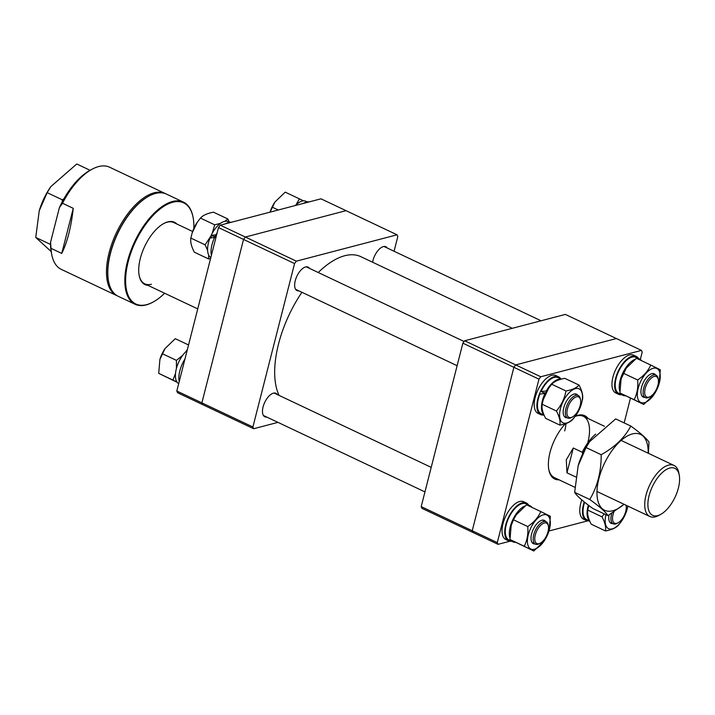 <?xml version="1.0" encoding="UTF-8"?>
<svg xmlns="http://www.w3.org/2000/svg" width="715" height="715" viewBox="0 0 715 715"><rect width="100%" height="100%" fill="white"/><g stroke="black" fill="none" stroke-linecap="round" stroke-linejoin="round"><path stroke-width="1.07" d="M279.073 395.395A83.065 40.013 -64.7 0 1 294.482 304.376A83.065 40.013 -64.7 0 1 301.927 292.301M318.247 272.513A83.065 40.013 -64.7 0 1 360.869 256.685L512.289 328.301M421.207 506.604L472.231 530.745L472.981 532.478L421.948 508.338L421.207 506.604L462.864 343.173L464.661 340.769L565.359 314.412L616.384 338.544L515.694 364.909L513.888 367.304L462.864 343.173M464.661 340.769L515.694 364.909L616.384 338.544L641.453 350.404L642.195 352.138L640.309 359.565M509.902 541.228L498.042 544.329L472.981 532.478L472.231 530.745L513.888 367.304L515.694 364.909L540.755 376.76L641.453 350.404M649.086 495.665A25.99 12.521 115.3 0 0 660.687 514.398A25.99 12.521 115.3 0 0 678.401 487.988A25.99 12.521 115.3 0 0 679.25 475.144A25.99 12.521 115.3 0 0 665.165 470.255A25.99 12.521 115.3 0 0 649.086 495.665M660.687 514.398L658.622 515.515A28.251 13.612 -64.7 0 1 649.872 516.516A28.251 13.612 -64.7 0 1 646.02 495.155A28.251 13.612 -64.7 0 1 674.03 465.438A28.251 13.612 -64.7 0 1 678.812 472.847L679.25 475.144M575.709 476.959L566.968 472.821L566.298 459.781L573.287 448.019L582.242 452.255A33.9 16.329 -64.7 0 1 595.631 434.112M582.645 453.891L582.242 452.255M573.287 448.019L566.968 472.821M542.033 541.943A11.297 5.443 115.3 0 0 548.387 526.088A11.297 5.443 115.3 0 0 541.255 524.747A11.297 5.443 115.3 0 0 534.766 538.216A11.297 5.443 115.3 0 0 540.317 543.159A11.297 5.443 115.3 0 0 542.033 541.943M540.317 543.159L539.289 543.713A12.432 5.988 -64.7 0 1 535.437 544.16A12.432 5.988 -64.7 0 1 533.649 535.124A12.432 5.988 -64.7 0 1 540.326 523.46A12.432 5.988 -64.7 0 1 546.063 521.682A12.432 5.988 -64.7 0 1 548.164 524.944L548.387 526.088M512.968 541.872L512.887 541.827A19.966 9.617 115.3 0 0 512.968 541.872A19.966 9.617 115.3 0 0 515.578 542.31M513.209 541.139L512.887 541.827L510.215 540.361M531.969 507.409A19.966 9.617 115.3 0 0 530.038 505.764L526.008 503.861A19.966 9.617 115.3 0 0 508.857 517.633A19.966 9.617 115.3 0 0 508.857 539.923L511.708 541.005L511.949 540.513M530.038 505.764A19.966 9.617 115.3 0 0 527.545 505.317M525.087 505.898A19.966 9.617 115.3 0 0 512.887 519.537A19.966 9.617 115.3 0 0 509.884 537.823M510.841 539.95A19.966 9.617 115.3 0 0 511.708 541.005M528.707 505.139A20.905 10.073 115.3 0 0 526.41 503.011L523.729 501.742A20.905 10.073 115.3 0 0 505.764 516.159A20.905 10.073 115.3 0 0 505.845 539.539L508.535 540.808A20.905 10.073 115.3 0 0 511.69 541.228M526.41 503.011A20.905 10.073 115.3 0 0 508.454 517.437A20.905 10.073 115.3 0 0 508.535 540.808M535.026 543.963A12.888 6.203 -64.7 0 1 531.844 533.059A12.888 6.203 -64.7 0 1 533.31 529.27A12.888 6.203 -64.7 0 1 535.213 525.945A12.888 6.203 -64.7 0 1 545.661 521.494M546.975 536.053A18.787 9.054 -64.7 0 1 544.204 540.906A18.787 9.054 -64.7 0 1 529.636 548.182A18.787 9.054 -64.7 0 1 530.762 528.01A18.787 9.054 -64.7 0 1 545.581 514.657A18.787 9.054 -64.7 0 1 549.111 530.53A18.787 9.054 -64.7 0 1 546.975 536.053M533.81 551.006L509.974 539.503L511.18 525.57L513.477 519.796L527.742 526.544C528.358 533.944 527.196 540.513 524.238 546.251L533.81 551.006L544.204 540.906M511.216 525.445A18.787 9.054 -64.7 0 1 511.261 525.319A18.787 9.054 -64.7 0 1 513.397 519.796A18.787 9.054 -64.7 0 1 516.167 514.943A18.787 9.054 -64.7 0 1 516.257 514.809M549.111 530.53L550.389 516.346L540.817 511.591C538.261 517.41 533.899 522.388 527.742 526.544M513.477 519.796L516.319 514.711L526.562 504.844L540.817 511.591M509.974 539.503L524.238 546.251M601.181 454.704C601.324 471.453 597.517 486.388 589.768 499.49C599.751 506.721 605.82 512.101 607.956 515.631L592.851 508.49C582.868 501.26 576.799 495.879 574.663 492.349L578.158 465.706L586.077 447.554L589.714 441.548L615.687 418.91L630.791 426.051C624.883 437.437 615.016 446.982 601.181 454.704L586.077 447.554M648.148 453.203A41.953 20.208 115.3 0 0 647.951 447.787A41.953 20.208 115.3 0 0 619.208 442.192A41.953 20.208 115.3 0 0 597.177 496.916A41.953 20.208 115.3 0 0 623.989 504.281M607.956 515.631L624.061 504.307M648.442 453.337L648.979 442.183C646.869 438.688 640.81 433.308 630.791 426.051M589.768 499.49L574.663 492.349M589.714 441.548L589.16 442.37A41.953 20.208 115.3 0 0 578.203 465.545A41.953 20.208 115.3 0 0 578.176 465.626M559.094 479.828A35.035 16.874 -64.7 0 1 548.852 469.853A35.035 16.874 -64.7 0 1 549.987 452.541A35.035 16.874 -64.7 0 1 565.422 423.727M548.745 469.263A33.9 16.329 115.3 0 0 554.357 477.593L574.78 487.255M538.958 379.165L497.291 542.596L472.231 530.745L513.888 367.304L538.958 379.165L540.755 376.76M575.316 416.228A35.035 16.874 -64.7 0 1 588.087 418.534M587.65 520.869L548.968 530.995M630.46 398.175L624.159 422.914M497.291 542.596L498.042 544.329M587.971 441.942A33.9 16.329 115.3 0 0 583.351 416.3A33.9 16.329 115.3 0 0 575.173 416.425M566.048 423.512A33.9 16.329 -64.7 0 1 564.698 430.931M613.881 512.02A11.297 5.443 115.3 0 0 612.514 518.974A11.297 5.443 115.3 0 0 618.064 522.799A11.297 5.443 115.3 0 0 626.286 506.998A11.297 5.443 115.3 0 0 626.134 505.737A11.297 5.443 115.3 0 0 626.027 505.237L626.134 505.737M618.064 522.799L617.036 523.362A12.432 5.988 -64.7 0 1 613.184 523.8A12.432 5.988 -64.7 0 1 610.923 519.153A12.432 5.988 -64.7 0 1 611.79 513.352M651.177 378.199A11.297 5.443 115.3 0 0 644.68 391.659A11.297 5.443 115.3 0 0 650.23 396.611A11.297 5.443 115.3 0 0 651.955 395.395A11.297 5.443 115.3 0 0 658.309 379.54A11.297 5.443 115.3 0 0 651.177 378.199M650.23 396.611L649.202 397.165A12.432 5.988 -64.7 0 1 645.35 397.612A12.432 5.988 -64.7 0 1 643.572 388.576A12.432 5.988 -64.7 0 1 650.239 376.912A12.432 5.988 -64.7 0 1 655.986 375.134A12.432 5.988 -64.7 0 1 658.086 378.396L658.309 379.54M566.924 413.136A11.297 5.443 115.3 0 0 572.483 416.961A11.297 5.443 115.3 0 0 580.696 401.16A11.297 5.443 115.3 0 0 580.553 399.9A11.297 5.443 115.3 0 0 572.885 399.05A11.297 5.443 115.3 0 0 566.924 413.136M572.483 416.961L571.455 417.524A12.432 5.988 -64.7 0 1 567.603 417.962A12.432 5.988 -64.7 0 1 565.342 413.315A12.432 5.988 -64.7 0 1 569.784 400.284A12.432 5.988 -64.7 0 1 578.229 395.493A12.432 5.988 -64.7 0 1 580.33 398.747L580.553 399.9M584.62 502.234A19.966 9.617 115.3 0 0 586.613 519.573A19.966 9.617 115.3 0 0 586.684 519.608A19.966 9.617 115.3 0 0 586.765 519.644M588.347 505.139A19.966 9.617 115.3 0 0 589.598 520.77M581.804 499.91A20.905 10.073 115.3 0 0 583.52 519.144A20.905 10.073 115.3 0 0 583.601 519.188A20.905 10.073 115.3 0 0 583.681 519.224M584.235 501.93A20.905 10.073 115.3 0 0 586.202 520.413A20.905 10.073 115.3 0 0 586.291 520.457A20.905 10.073 115.3 0 0 589.383 520.886M612.782 523.612A12.888 6.203 -64.7 0 1 611.066 523.3A12.888 6.203 -64.7 0 1 609.046 514.997M627.797 506.077A18.787 9.054 -64.7 0 1 626.867 510.17A18.787 9.054 -64.7 0 1 621.961 520.547A18.787 9.054 -64.7 0 1 608.51 528.626A18.787 9.054 -64.7 0 1 605.962 514.684M588.811 505.648L587.73 510.09C587.113 513.96 588.284 518.67 591.234 524.202L605.498 530.95C611.629 529.842 615.99 527.876 618.573 525.06L621.961 520.547M626.867 510.17L627.922 506.131M604.282 513.888L601.994 516.829C604.944 522.37 606.106 527.08 605.498 530.95M587.73 510.09L601.994 516.829M639.907 359.189L639.961 359.216A19.966 9.617 115.3 0 1 640.041 359.252L634.652 356.919A19.966 9.617 115.3 0 0 618.779 371.085A19.966 9.617 115.3 0 0 618.85 393.411L622.881 395.315A19.966 9.617 115.3 0 0 625.5 395.761M639.961 359.216A19.966 9.617 115.3 0 0 637.467 358.76M635 359.35A19.966 9.617 115.3 0 0 622.801 372.989A19.966 9.617 115.3 0 0 619.798 391.275M620.763 393.402A19.966 9.617 115.3 0 0 622.881 395.315M635.966 357.446L637.682 358.17M639.979 359.386L641.033 360.449M641.891 360.852A19.966 9.617 115.3 0 0 641.212 360.083M640.041 359.252L639.755 359.842M638.638 358.599A20.905 10.073 115.3 0 0 636.332 356.463L633.642 355.194A20.905 10.073 115.3 0 0 615.687 369.61A20.905 10.073 115.3 0 0 615.767 392.991L618.457 394.26A20.905 10.073 115.3 0 0 621.55 394.689M636.332 356.463A20.905 10.073 115.3 0 0 618.368 370.879A20.905 10.073 115.3 0 0 618.457 394.26M644.948 397.415A12.888 6.203 -64.7 0 1 641.766 386.511A12.888 6.203 -64.7 0 1 643.232 382.722A12.888 6.203 -64.7 0 1 645.127 379.397A12.888 6.203 -64.7 0 1 655.575 374.946M640.676 381.453A18.787 9.054 -64.7 0 1 655.503 368.109A18.787 9.054 -64.7 0 1 659.033 383.982A18.787 9.054 -64.7 0 1 656.897 389.505A18.787 9.054 -64.7 0 1 654.127 394.358A18.787 9.054 -64.7 0 1 639.559 401.633A18.787 9.054 -64.7 0 1 640.676 381.453M659.033 383.982L660.311 369.789L650.739 365.043C648.174 370.862 643.813 375.84 637.664 379.996C638.28 387.396 637.11 393.956 634.16 399.703L643.732 404.449L654.127 394.358M621.138 378.896A18.787 9.054 -64.7 0 1 621.174 378.771A18.787 9.054 -64.7 0 1 623.31 373.239A18.787 9.054 -64.7 0 1 626.081 368.395A18.787 9.054 -64.7 0 1 626.179 368.261M643.732 404.449L619.896 392.955L621.103 379.013L626.242 368.162L636.475 358.295L650.739 365.043M619.896 392.955L634.16 399.703M623.4 373.248L637.664 379.996M558.254 377.708A19.966 9.617 115.3 0 0 558.183 377.663A19.966 9.617 115.3 0 0 541.023 391.436L543.945 392.893L546.046 392.615M544.008 414.932A19.966 9.617 115.3 0 1 545.053 393.348L539.852 394.135A19.966 9.617 115.3 0 0 541.023 413.726A19.966 9.617 115.3 0 0 541.103 413.771A19.966 9.617 115.3 0 0 541.183 413.806M541.023 391.436L546.93 390.998M561.052 379.2A19.966 9.617 115.3 0 0 546.412 390.739M545.053 393.348L545.563 393.599M555.975 375.59A20.905 10.073 115.3 0 0 555.895 375.545A20.905 10.073 115.3 0 0 537.895 390.05A20.905 10.073 115.3 0 0 537.93 413.306A20.905 10.073 115.3 0 0 538.011 413.342A20.905 10.073 115.3 0 0 538.1 413.386M560.873 378.941A20.905 10.073 115.3 0 0 558.665 376.859A20.905 10.073 115.3 0 0 558.576 376.814A20.905 10.073 115.3 0 0 540.576 391.328A20.905 10.073 115.3 0 0 540.62 414.575A20.905 10.073 115.3 0 0 540.701 414.62A20.905 10.073 115.3 0 0 543.802 415.04M544.383 392.83A12.432 5.988 115.3 0 0 544.07 393.482M567.192 417.775A12.888 6.203 -64.7 0 1 565.476 417.462A12.888 6.203 -64.7 0 1 564.01 406.871A12.888 6.203 -64.7 0 1 567.379 399.757A12.888 6.203 -64.7 0 1 576.594 394.215A12.888 6.203 -64.7 0 1 577.827 395.297M562.928 422.788A18.787 9.054 -64.7 0 1 562.928 401.812A18.787 9.054 -64.7 0 1 579.141 388.889A18.787 9.054 -64.7 0 1 581.277 404.332A18.787 9.054 -64.7 0 1 576.37 414.709A18.787 9.054 -64.7 0 1 562.928 422.788M559.908 425.112L545.652 418.364C542.694 412.832 541.532 408.122 542.14 404.243L543.293 399.551L548.566 388.406L551.721 384.232C554.277 381.435 558.638 379.468 564.796 378.342L579.052 385.09C576.496 387.896 572.134 389.863 565.976 390.98C564.582 398.478 561.391 405.146 556.404 410.991C559.353 416.532 560.524 421.242 559.908 425.112C566.048 424.004 570.4 422.038 572.983 419.222L576.37 414.709M543.293 399.551L543.427 399.122A18.787 9.054 -64.7 0 1 548.333 388.745L548.566 388.406M581.277 404.332L582.564 399.211C583.181 395.359 582.01 390.658 579.052 385.09M542.14 404.243L556.404 410.991M551.721 384.232L565.976 390.98M277.366 394.591A12.995 6.265 115.3 0 0 275.954 393.295A12.995 6.265 115.3 0 0 273.434 393.152A12.995 6.265 115.3 0 0 263.781 404.654A12.995 6.265 115.3 0 0 264.845 416.791A12.995 6.265 115.3 0 0 266.731 417.06M387.28 248.034A12.995 6.265 115.3 0 0 385.877 246.746A12.995 6.265 115.3 0 0 383.347 246.595A12.995 6.265 115.3 0 0 372.604 262.235M309.532 268.393A12.995 6.265 115.3 0 0 308.12 267.097A12.995 6.265 115.3 0 0 305.6 266.954A12.995 6.265 115.3 0 0 295.947 278.466A12.995 6.265 115.3 0 0 297.011 290.594A12.995 6.265 115.3 0 0 298.897 290.871M394.063 251.242L397.808 236.54L397.066 234.806L296.368 261.163L294.562 263.567L252.904 426.998L253.655 428.732L277.956 422.368M397.066 234.806L346.033 210.666L245.343 237.031L296.368 261.163M294.562 263.567L243.538 239.436L201.88 402.867L252.904 426.998M253.655 428.732L202.622 404.601L201.88 402.867L243.538 239.436L245.343 237.031L346.033 210.666L320.972 198.815L220.274 225.171L245.343 237.031L243.538 239.436L218.468 227.576L220.274 225.171M176.811 391.007L201.88 402.867L202.622 404.601L177.561 392.741L176.811 391.007L218.468 227.576M306.083 201.407L307.343 201.907M307.289 201.916L304.769 200.879A19.966 9.617 -64.7 0 0 295.375 205.509M303.437 203.4A20.905 10.073 -64.7 0 1 309.112 201.916M274.9 202.104A18.787 9.054 115.3 0 0 274.81 202.238A18.787 9.054 115.3 0 0 272.04 207.082A18.787 9.054 115.3 0 0 270.047 212.141L274.962 202.005L285.205 192.138L299.46 198.886L295.912 204.973M303.437 200.835L299.46 198.886M278.251 209.996L272.12 207.091M178.67 383.723A19.966 9.617 -64.7 0 1 178.973 361.593A19.966 9.617 -64.7 0 1 187.142 350.484M179.224 381.56A20.905 10.073 -64.7 0 1 182.593 363.3A20.905 10.073 -64.7 0 1 184.971 358.993M164.977 348.652A18.787 9.054 115.3 0 0 164.888 348.786A18.787 9.054 115.3 0 0 162.117 353.639A18.787 9.054 115.3 0 0 159.981 359.162A18.787 9.054 115.3 0 0 159.946 359.288M177.123 382.284L158.703 373.346L159.91 359.413L165.049 348.554L175.282 338.687L188.546 344.97M182.745 355.275L176.462 360.387L176.399 368.547M175.515 373.427L172.959 380.094L176.963 382.051M176.462 360.387L162.207 353.639M187.41 349.421L185.998 351.521M172.959 380.094L158.703 373.346M216.529 234.708L211.14 235.405A19.966 9.617 -64.7 0 1 228.3 221.632A19.966 9.617 -64.7 0 1 228.371 221.668M215.17 237.309L209.969 238.095A19.966 9.617 -64.7 0 0 210.836 257.525M211.14 235.405L214.947 236.737M211.39 255.362A20.905 10.073 -64.7 0 1 217.146 232.795M225.681 223.759A20.905 10.073 -64.7 0 1 231.356 222.267M197.286 222.258L197.054 222.597A18.787 9.054 115.3 0 0 192.147 232.974L197.286 222.258L200.441 218.084C203.006 215.278 207.359 213.311 213.517 212.194L227.781 218.933L224.894 221.293M208.691 255.103L208.628 258.955L194.373 252.216C191.423 246.675 190.253 241.965 190.869 238.095L192.022 233.403M211.649 235.655A18.787 9.054 115.3 0 0 210.621 237.988M220.524 223.339L214.697 224.823L212.257 233.242M211.274 235.467L205.125 244.834L207.6 250.402M229.3 222.106L227.781 218.933M214.697 224.823L200.441 218.084M205.125 244.834L190.869 238.095M208.628 258.955L210.576 258.553M147.951 285.356A34.463 16.606 -64.7 0 1 139.184 275.552A34.463 16.606 -64.7 0 1 163.806 223.5A34.463 16.606 -64.7 0 1 167.784 221.882A34.463 16.606 -64.7 0 1 176.945 224.063M192.621 231.481L173.79 222.571A33.9 16.329 115.3 0 0 167.212 222.186A33.9 16.329 115.3 0 0 163.547 223.643M139.13 275.266A33.9 16.329 115.3 0 0 144.805 283.864A33.9 16.329 115.3 0 0 151.383 284.248M193.845 228.389A55.94 26.947 115.3 0 0 193.122 217.53A55.94 26.947 115.3 0 0 172.798 202.229A55.94 26.947 115.3 0 0 128.2 261.69A55.94 26.947 115.3 0 0 146.691 304.635A55.94 26.947 115.3 0 0 153.162 302.007A55.94 26.947 115.3 0 0 164.629 293.248M152.903 302.141A56.503 27.224 -64.7 0 1 152.644 302.284A56.503 27.224 -64.7 0 1 146.11 304.939A56.503 27.224 -64.7 0 1 135.135 304.295A56.503 27.224 -64.7 0 1 130.532 251.546A56.503 27.224 -64.7 0 1 172.485 201.505A56.503 27.224 -64.7 0 1 183.46 202.139A56.503 27.224 -64.7 0 1 193.005 216.949A56.503 27.224 -64.7 0 1 193.059 217.244M183.46 202.139L166.452 194.096A56.503 27.224 115.3 0 0 155.468 193.461A56.503 27.224 115.3 0 0 148.943 196.107A56.503 27.224 115.3 0 0 108.582 281.442A56.503 27.224 115.3 0 0 118.127 296.251L135.135 304.295M108.528 281.156A55.94 26.947 -64.7 0 1 108.466 280.87A55.94 26.947 -64.7 0 1 148.425 196.393A55.94 26.947 -64.7 0 1 148.684 196.25M117.466 295.921A56.503 27.224 -64.7 0 1 116.786 295.617A56.503 27.224 -64.7 0 1 112.183 242.859A56.503 27.224 -64.7 0 1 154.127 192.818A56.503 27.224 -64.7 0 1 165.102 193.461A56.503 27.224 -64.7 0 1 165.773 193.801M51.73 254.558L51.292 252.261A54.242 26.133 -64.7 0 1 50.568 242.224L51.015 248.337A56.503 27.224 115.3 0 0 51.73 254.558A56.503 27.224 115.3 0 0 61.284 269.367L116.786 295.617M165.102 193.461L109.601 167.212A56.503 27.224 115.3 0 0 98.625 166.568A56.503 27.224 115.3 0 0 92.101 169.223A56.503 27.224 115.3 0 0 62.509 203.257L59.381 207.672A54.242 26.133 -64.7 0 1 90.036 170.34L92.101 169.223M62.509 203.257L73.252 208.333C71.125 227.272 67.299 242.296 61.758 253.423L51.015 248.337M50.568 242.224L59.381 207.672M61.758 253.423L73.252 208.333M51.158 251.528L35.75 237.443L39.245 210.791L47.163 192.648L50.801 186.642L76.773 163.994L90.108 170.304M63.885 198.85L62.268 199.789L47.163 192.648M50.551 244.441L35.75 237.443M62.268 199.789L62.241 201.845M50.801 186.642L50.247 187.464A41.953 20.208 115.3 0 0 39.289 210.63A41.953 20.208 115.3 0 0 39.262 210.71M596.98 491.5L649.872 516.516M144.805 283.864L197.742 308.907M604.407 426.256L583.351 416.3M621.138 440.422L674.03 465.438M546.063 521.682L542.712 520.1M431.208 467.36L274.06 393.027M535.437 544.16L532.076 542.569M424.951 491.902L263.433 415.495M613.184 523.8L611.048 522.79M645.35 397.612L641.999 396.021M655.986 375.134L652.625 373.543M541.058 320.776L383.982 246.478M567.603 417.962L565.467 416.952M457.117 365.705L295.599 289.307M578.229 395.493L574.878 393.902M464.106 341.511L306.226 266.829M586.684 519.608L589.714 521.038M583.601 519.188L586.291 520.457M541.103 413.771L544.124 415.201M558.183 377.663L561.284 379.138M555.895 375.545L558.576 376.814M538.011 413.342L540.701 414.62M229.631 222.258L228.3 221.632M193.122 217.53L193.005 216.949M153.162 302.007L152.644 302.284M108.466 280.87L108.582 281.442M148.425 196.393L148.943 196.107"/></g></svg>
